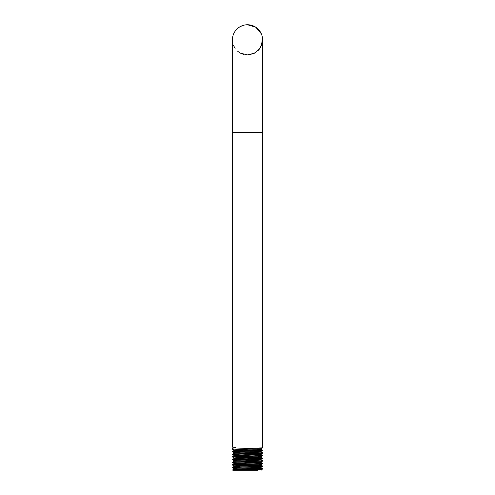 <?xml version="1.0" encoding="UTF-8"?>
<svg xmlns="http://www.w3.org/2000/svg" width="495" height="495" viewBox="0 0 495 495"><rect width="100%" height="100%" fill="white"/><g stroke="black" fill="none" stroke-linecap="round" stroke-linejoin="round"><path stroke-width="0.74" d="M257.876 470.25L233.157 470.25L262.56 469.081L262.579 468.728L235.292 469.786C231.938 469.941 231.53 470.095 234.067 470.25L232.421 470.052M234.067 470.25L261.143 469.897M262.579 468.728L255.457 468.295M233.875 468.579L232.421 467.732L235.292 467.466L262.585 466.408M255.457 465.647L262.585 466.073L232.415 467.398M232.483 465.121L262.585 463.753M261.125 464.601L262.579 463.419L232.415 464.749M232.471 462.466L262.585 461.099M261.137 459.923L262.585 460.771L232.415 462.095M232.452 459.805L262.585 458.45M262.542 458.085L247.5 458.778C236.078 459.044 231.295 459.311 233.164 459.577M233.164 457.256C231.295 456.99 236.078 456.724 247.5 456.458L262.585 455.796M233.875 455.938L261.143 454.639L262.585 455.468L232.415 456.792M232.464 454.503L262.585 453.148M262.542 452.783L232.415 454.138M233.863 452.665L232.415 451.817L262.585 450.493M262.523 450.128L232.415 451.489M232.452 449.2L262.585 447.845M233.857 469.223L233.857 468.561L236.455 468.295L261.125 467.255L262.579 466.073M232.935 447.344L232.421 447.047L236.016 447.047L236.016 447.709L232.489 448.223L232.421 449.163M233.863 458.611L233.863 457.949L237.755 457.628L261.131 456.65L261.143 457.287L233.875 458.593L232.421 459.768M232.489 448.223L236.016 447.709M232.421 454.472L233.863 453.296L257.252 452.312L261.143 451.985L261.143 451.322M232.433 451.471L233.869 450.642L257.239 449.664L261.143 449.336L261.137 448.674M233.869 469.204L258.551 468.159L261.143 467.899L261.131 467.231M239.543 466.971L233.857 466.568L233.863 465.906L237.749 465.578L261.131 464.601L261.137 465.244L233.875 466.544L232.44 467.385M233.875 463.895L261.143 462.59L262.56 463.4M233.875 461.247L257.27 460.27L261.143 459.942L261.143 459.28M232.433 462.441L233.869 463.271L261.131 461.953L262.567 461.117M233.857 461.266L233.857 460.604L237.736 460.276L261.131 459.298L262.579 458.116M232.433 454.49L233.869 455.32L261.131 453.995M233.857 453.315L233.857 452.647L237.718 452.325L261.125 451.347M233.857 450.66L233.857 449.998L237.687 449.67L261.125 448.693L262.56 447.864L262.579 39.829A15.079 15.079 0 0 1 262.579 39.835M232.916 447.325L236.016 447.047M232.421 39.835A15.079 15.079 0 0 1 247.5 24.75A15.079 15.079 0 0 1 262.579 39.829M261.335 33.833L255.847 27.274L247.5 24.75L250.86 25.127M254.114 26.278L255.104 26.804M257.004 28.122L257.74 28.759M259.368 30.523L261.137 33.394M262.239 36.624L262.183 43.263L259.306 49.215L254.096 53.392L247.5 54.914L240.49 53.182M248.49 24.781L251.089 25.183M254.64 26.544L256.88 28.023M257.437 28.487L259.863 31.191M262.492 38.202L261.459 45.534M260.024 48.232L257.914 50.744M254.498 53.188L247.5 54.914L251.107 54.475M260.11 48.102L254.51 53.182M262.263 36.76L262.529 38.591M262.183 43.269L259.986 48.287M233.646 45.788L235.014 48.293M240.762 53.324L243.695 54.425M236.189 29.855L238.503 27.726M240.886 26.278L241.269 26.099M239.939 52.885L237.489 51.115M235.106 48.43L233.423 45.243M232.755 43.015L232.508 38.183M233.114 35.3L233.355 34.594M232.421 40.046L232.532 37.973M233.405 34.471L234.859 31.606M235.063 31.303L236.48 29.533M239.023 27.361L240.415 26.52M232.421 40.07L232.532 37.979M233.188 35.071L233.417 34.44M235.144 31.179L237.117 28.896M240.558 26.445L243.93 25.177M232.421 447.047L232.421 132.641L262.579 132.641M235.292 469.786L236.455 468.957L236.455 468.295L235.292 467.466M262.579 461.099L262.579 460.777M261.131 456.644L262.579 455.474M262.579 453.148L262.579 452.82M262.579 450.493L262.579 450.165M262.548 469.074L261.119 469.904M232.421 467.732L232.421 467.398M233.875 465.925L232.421 464.749M232.421 462.429L233.863 461.247M233.875 457.968L232.421 456.792M232.421 451.811L232.421 451.489M262.56 458.098L261.131 457.269M233.857 455.301L233.857 455.963L232.44 456.774M261.131 451.966L262.567 452.795M261.125 449.318L262.567 450.147M262.56 468.709L261.119 467.874M261.125 465.226L262.56 466.055M233.857 463.252L233.857 463.914L232.44 464.725M233.875 469.204L232.433 470.033M261.143 470.25L261.143 469.885M261.143 461.928L261.143 462.59M232.433 459.793L233.863 460.622M262.567 453.166L261.137 453.989L261.143 454.639M262.567 450.512L261.131 451.341M232.44 449.188L233.869 450.017M232.953 447.987L232.953 447.325M232.421 132.641L232.421 39.829"/></g></svg>
